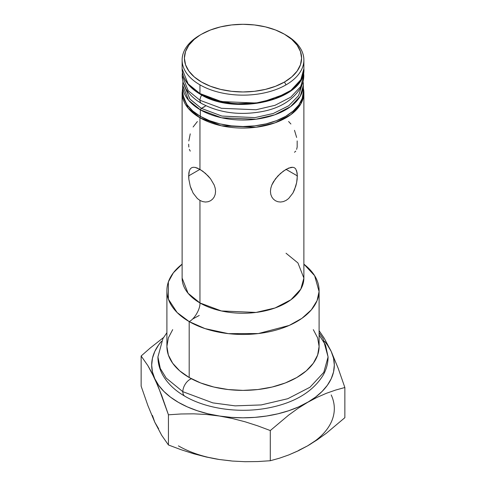 <?xml version="1.0" encoding="UTF-8"?>
<svg xmlns="http://www.w3.org/2000/svg" width="486" height="486" viewBox="0 0 486 486"><rect width="100%" height="100%" fill="white"/><g stroke="black" fill="none" stroke-linecap="round" stroke-linejoin="round"><path stroke-width="0.73" d="M199.242 315.457L192.468 319.108M189.188 377.519A76.102 43.934 0 0 0 272.124 387.038A76.102 43.934 0 0 0 319.102 346.451L317.637 355.017L313.306 363.261L306.277 370.861L296.812 377.519L285.282 382.98L272.124 387.038L257.847 389.541L243 390.386L228.153 389.541L213.876 387.038L200.718 382.98L189.188 377.519L189.188 321.592L189.188 377.519L179.723 370.861L172.694 363.261L168.363 355.017L166.898 346.451A76.102 43.934 0 0 0 189.188 377.519M303.349 88.288A60.884 35.15 180 0 1 303.884 92.929A60.884 35.15 180 0 1 266.298 125.4A60.884 35.15 180 0 1 199.953 117.782L199.953 169.359L205.432 173.356L210.529 178.781L214.205 185.038L215.213 188.258L215.559 191.411L215.213 194.351L214.205 196.97L212.607 199.132L210.535 200.748L208.093 201.739L205.438 202.036L202.668 201.599L199.953 200.426L199.953 302.954C200.432 308.823 194.515 319.077 189.188 321.592L205.013 328.597L228.311 333.633L258.339 333.56L289.231 325.426L301.946 318.318L311.38 309.807L317.054 300.646L319.083 291.557L314.63 275.684L303.884 264.165A76.102 43.934 180 0 1 319.102 290.525A76.102 43.934 180 0 1 272.124 331.118A76.102 43.934 180 0 1 189.188 321.592C194.515 319.077 200.432 308.823 199.953 302.954A60.884 35.15 0 0 0 266.298 310.572A60.884 35.15 0 0 0 303.884 278.095L297.936 262.95L286.047 253.242M208.051 457.296L219.362 459.513L206.41 457.047L193.616 453.736L180.968 449.672L168.435 444.976L161.686 435.298L154.791 422.231L158.63 428.761M270.787 194.364L270.441 191.411L270.787 188.276L271.796 185.051L273.387 181.861L277.895 175.938L283.32 171.145L288.611 168.089L292.882 167.281L294.492 167.798L295.749 168.94L297.171 173.028L297.171 179.115L296.642 182.621L294.504 189.747L292.888 193.088L288.617 198.543L286.066 200.42L283.326 201.605L280.574 202.036L277.907 201.739L275.477 200.754L273.399 199.139L271.802 196.976L270.787 194.364L270.441 191.411L270.787 188.276L271.796 185.051L275.459 178.805L280.55 173.368L286.035 169.365L297.347 175.877L296.642 182.621L295.755 186.217L292.888 193.088L288.617 198.543L286.066 200.42L283.326 201.605L280.574 202.036L277.907 201.739L275.471 200.754L273.399 199.139L271.802 196.976L270.787 194.364M202.668 201.599L199.953 200.426L197.377 198.537L193.112 193.088L190.251 186.229L188.829 179.134L188.653 175.877L199.953 169.359L188.653 175.877L189.358 170.701L190.245 168.946L191.502 167.798M190.245 168.946L191.496 167.804L193.118 167.281L195.086 167.384L197.395 168.089L202.686 171.151L208.105 175.938L210.529 178.781L214.205 185.038L215.213 188.258L215.559 191.411L215.213 194.351L214.205 196.97L212.607 199.132L210.529 200.754L208.093 201.739L205.438 202.036M286.047 35.144A60.884 35.15 180 0 1 303.884 59.997A60.884 35.15 180 0 1 286.047 84.85A60.884 35.15 180 0 1 199.953 84.85L199.953 93.549A60.884 35.15 0 0 0 266.298 101.167A60.884 35.15 0 0 0 303.884 68.696L300.81 79.722L290.938 90.366L275.04 98.585L256.019 103.032L221.422 101.562L199.953 93.549L199.953 84.85A60.884 35.15 0 0 0 286.047 84.85L284.438 82.055A58.599 33.832 180 0 1 201.562 82.055A58.599 33.832 180 0 1 201.562 34.208L199.953 35.144A60.884 35.15 0 0 0 199.953 84.85A60.884 35.15 180 0 1 182.116 59.997A60.884 35.15 180 0 1 199.953 35.144L194.279 39.336L188.86 45.186L185.53 51.534L184.401 58.132L185.53 64.729L188.86 71.078L194.279 76.928L201.562 82.055L210.444 86.259L220.577 89.388L231.567 91.313L243 91.963L254.433 91.313L265.423 89.388L275.556 86.259L284.438 82.055L291.721 76.928L297.14 71.078L300.47 64.729L301.599 58.132L300.47 51.534L297.14 45.186L291.721 39.336L284.438 34.208L275.556 30.004L265.423 26.876L254.433 24.95L243 24.3L231.567 24.95L220.577 26.876L210.444 30.004L201.562 34.208A58.599 33.832 180 0 1 284.438 34.208A58.599 33.832 180 0 1 284.438 82.055L286.047 84.85A60.884 35.15 0 0 0 286.047 35.144L284.438 34.208M200.773 34.676A60.884 35.15 0 0 0 199.953 35.144L201.562 34.208M266.917 101.301L260.283 102.722L247.028 104.132L234.604 103.864L223.663 102.339L214.46 99.988L206.969 97.176L201.028 94.169L200.268 94.248C188.489 87.298 182.438 78.781 182.116 68.696A60.884 35.15 0 0 0 199.953 93.549L200.268 94.248L199.953 93.549L188.064 83.841L182.116 68.696L182.116 59.997M201.028 94.169L214.569 100.025L234.92 103.889L260.8 102.631L285.501 93.865M284.972 94.169L279.42 97M296.642 170.695L297.347 175.877L286.047 169.359L290.901 167.384L292.882 167.281L294.498 167.798L295.749 168.94M182.803 87.668L182.116 92.929L188.064 108.074L199.953 117.782L200.475 116.409L199.953 117.782L221.422 125.795L256.019 127.265L275.04 122.818L290.938 114.599L300.81 103.955L303.884 92.929L303.349 88.173M189.364 149.384L190.251 151.134M188.653 144.208L188.829 147.045M190.245 133.857L188.829 140.958M197.377 121.536L193.112 126.992M290.907 124.003L288.605 121.518M296.636 137.435L294.498 130.309M296.642 149.366L297.171 147.033L297.171 140.94M294.498 152.276L295.755 151.128M191.496 167.804L193.118 167.281L195.086 167.384L199.953 169.359L199.953 117.782A60.884 35.15 180 0 1 182.116 92.929L182.651 88.173M191.502 189.771L190.251 186.229L188.829 179.134L188.829 173.04L189.358 170.701M303.884 92.929L303.884 278.095L300.81 289.127L290.938 299.765L275.04 307.984L256.019 312.431L221.422 310.967L199.953 302.954L188.064 293.246L182.116 278.095A60.884 35.15 0 0 0 199.953 302.954L199.953 200.426L197.377 198.537L193.112 193.088M178.423 445.869A91.319 52.725 0 0 0 219.362 459.513L231.081 460.862M298.592 450.413L307.577 445.869L315.45 440.68M152.458 415.469L154.791 422.231L147.89 405.573L141.14 386.17L141.14 355.995L147.89 365.666L151.316 371.717L158.26 386.674L168.435 414.801L168.435 444.976L161.686 435.298L154.791 422.231L147.89 405.573L141.14 386.17L141.14 355.995L147.89 365.666L154.791 378.734A91.319 52.725 180 0 1 161.522 341.275L158.63 344.914L154.791 351.445L152.458 358.206L151.681 365.089L152.458 371.972L154.791 378.734L161.686 395.397L168.435 414.801L180.968 413.981L193.616 413.829L206.41 414.473L219.362 416.016L232.314 418.482L245.108 421.793L257.762 425.858L270.295 430.553L270.295 460.734L257.762 461.554L245.108 461.7L232.314 461.056L219.362 459.513L206.41 457.047L193.616 453.736L180.968 449.672L168.435 444.976L168.435 414.801L180.968 413.981L193.616 413.829L206.41 414.473L219.362 416.016A91.319 52.725 180 0 1 154.791 378.734L158.63 385.264L163.91 391.449L170.55 397.183L178.423 402.372L187.408 406.916L197.34 410.749L208.051 413.799L232.314 418.482L245.108 421.793L257.762 425.858L270.295 430.553L288.727 415.05L298.094 408.307L307.577 402.372L317.054 397.36L326.422 393.283L335.68 390.045L344.86 387.506L344.86 417.681L326.422 433.19L317.054 439.933L307.577 445.869A91.319 52.725 0 0 0 331.209 394.942M189.188 321.592L177.117 312.516L168.387 299.163L168.363 281.947L173.368 272.798L182.116 264.165A76.102 43.934 180 0 0 166.898 290.525A76.102 43.934 180 0 0 189.188 321.592M299.309 450.291L288.727 454.951L279.468 458.195L270.295 460.734L257.762 461.554L245.108 461.7L232.314 461.056L219.362 459.513M344.86 417.681L326.422 433.19L317.054 439.933L307.577 445.869L298.094 450.88L288.727 454.951L279.468 458.195L270.295 460.734L270.295 430.553L288.727 415.05L298.094 408.307L307.577 402.372A91.319 52.725 180 0 1 219.362 416.016L231.081 417.365L243 417.814L254.919 417.365L266.638 416.016L277.949 413.799L288.66 410.749L298.592 406.916L317.054 397.36L326.422 393.283L335.68 390.045L344.86 387.506L338.11 368.102L331.209 351.445L324.314 338.377L319.102 330.674L324.314 338.377L331.209 351.445A91.319 52.725 180 0 1 307.577 402.372L315.45 397.183L322.09 391.449L327.37 385.264L331.209 378.734L333.542 371.972L334.319 365.089L333.542 358.206L331.209 351.445L327.37 344.914L324.478 341.275A91.319 52.725 180 0 1 331.209 351.445L338.11 368.102L344.86 387.506L344.86 417.681M163.527 337.539L150.32 347.94L141.14 355.995L150.32 347.94L163.527 337.539M313.306 329.636L317.637 337.879L319.102 346.451L319.102 290.525M166.898 290.525L166.898 346.451L168.363 337.879L172.694 329.636M184.862 396.224A9.969 5.753 -60 0 1 182.839 391.686L166.224 378.12L160.289 368.461L157.92 356.949L160.289 368.461L166.224 378.12L182.839 391.686A9.969 5.753 120 0 0 184.862 396.224M319.102 334.982L325.505 344.945L328.08 356.949L323.785 372.361L309.995 387.233L287.773 398.72L261.201 404.935L235.115 405.859L212.844 402.882L182.839 391.686L212.844 402.882L235.115 405.859L261.201 404.935L287.773 398.72L309.995 387.233L323.785 372.361L328.08 356.949C328.038 363.413 326.361 369.554 323.05 375.368C312.601 391.977 294.449 402.815 268.594 407.888C239.956 413.519 206.811 409.078 184.905 396.248C175.033 390.598 167.676 383.563 162.816 375.131C159.59 369.384 157.962 363.321 157.92 356.949L162.95 338.529L166.898 332.697M191.454 378.77A9.969 5.753 120 0 0 182.839 391.686A9.969 5.753 -60 0 1 191.454 378.77M200.329 116.324A60.349 34.84 0 0 0 266.097 123.875A60.349 34.84 0 0 0 303.349 91.684L302.189 98.482L298.756 105.019L293.18 111.045L285.671 116.324L276.528 120.656L266.097 123.875L254.773 125.856L243 126.53L231.227 125.856L219.903 123.875L209.472 120.656L200.329 116.324L192.821 111.045L187.244 105.019L183.811 98.482L182.651 91.684A60.349 34.84 0 0 0 200.329 116.324L200.329 109.83L200.329 116.324M303.033 81.63A60.349 34.84 180 0 1 303.349 85.19A60.349 34.84 180 0 1 266.097 117.381A60.349 34.84 180 0 1 200.329 109.83L201.307 108.354L189.996 99.193L184.048 84.965M205.961 105.772L201.307 108.354L189.728 98.871L184.042 84.048M182.651 91.684L182.651 85.19L188.544 100.207L200.329 109.83A60.349 34.84 180 0 1 182.651 85.19L182.961 81.605M303.349 91.684L303.349 85.19L300.299 96.125L290.519 106.671L274.76 114.818L255.909 119.228L221.61 117.77L200.329 109.83L201.307 108.354L221.871 116.063L254.986 117.612L273.302 113.481L288.781 105.735L298.611 95.59L301.952 84.965L298.611 95.59L288.781 105.735L273.302 113.481L254.986 117.612L221.871 116.063L201.307 108.354L204.26 106.963M201.38 103.378A6.774 3.912 -60 0 1 200.001 100.292L188.131 90.596L182.195 75.47L188.131 90.596L200.001 100.292A6.774 3.912 120 0 0 201.38 103.378M303.568 72.353L303.805 75.47L300.737 86.484L290.877 97.109L274.997 105.316L256.007 109.763L221.446 108.293L200.001 100.292L221.446 108.293L256.007 109.763L274.997 105.316L290.877 97.109L300.737 86.484L303.805 75.47C303.78 79.838 302.693 84.005 300.536 87.978C292.687 100.28 279.972 108.123 262.385 111.513C239.647 115.644 219.32 112.94 201.404 103.39C194.364 99.357 189.121 94.345 185.664 88.355C183.38 84.278 182.226 79.983 182.195 75.47L182.408 72.207M201.72 95.062A6.774 3.912 120 0 0 200.001 100.292A6.774 3.912 -60 0 1 201.72 95.062M303.884 59.997L303.884 68.696C306.326 99.8 235.072 116.464 200.268 94.248M182.116 278.095L182.116 92.929M328.08 356.949L323.075 338.578L319.102 332.697M303.349 85.19L303.039 81.605M303.805 75.47L303.592 72.207"/></g></svg>
